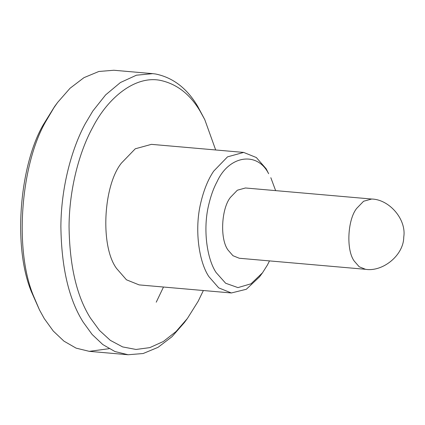 <?xml version="1.0" encoding="UTF-8"?>
<svg xmlns="http://www.w3.org/2000/svg" width="425" height="425" viewBox="0 0 425 425"><rect width="100%" height="100%" fill="white"/><g stroke="black" fill="none" stroke-linecap="round" stroke-linejoin="round"><path stroke-width="0.64" d="M215.677 149.972L204.776 119.632L200.196 111.323C190.033 94.095 176.603 83.746 159.901 80.277C135.028 75.639 108.147 97.484 92.884 127.043L92.406 127.941C79.353 151.884 69.27 188.939 69.052 226.376C69.567 265.641 76.665 296.156 90.344 317.927L99.45 330.395L110.309 340.345L122.65 346.922L136.027 349.462L149.823 347.623L163.375 341.477L176.056 331.516L187.372 318.506L184.349 322.602L171.955 336.733L158.02 347.347L143.156 353.52L128.116 354.748L114.936 351.533L102.808 344.558L92.119 334.448L83.103 321.991C68.823 299.274 61.418 267.431 60.881 226.461C61.11 187.398 71.634 148.734 85.25 123.744L92.793 111.068L105.639 94.887L120.424 82.524L136.43 75.204L152.713 73.652L113.873 70.252L98.839 71.48L83.969 77.653L70.04 88.267L57.646 102.398L53.954 107.668L45.911 121.29C21.547 162.775 13.632 247.467 33.293 295.407L39.488 309.926L44.264 318.591L53.279 331.048L63.968 341.158L76.096 348.133L89.277 351.348L109.076 348.691M39.482 309.921L31.285 291.454C12.442 245.517 20.028 164.353 43.377 124.594L54.618 106.494L57.646 102.398M156.241 302.191L163.492 287.029M187.372 318.506L198.14 301.309L203.373 290.519M152.713 73.652L155.683 74.014C173.113 77.632 187.127 88.432 197.731 106.409L204.776 119.632M262.507 272.808L259.478 276.898L246.319 289.271L231.365 292.968L218.71 287.874L208.856 276.59C198.98 261.922 194.268 229.707 200.701 203.113C203.777 190.007 208.112 179.345 213.701 171.132L227.518 156.857L243.663 152.421L256.317 157.521L266.172 168.799L268.637 173.719C257.306 150.997 228.953 155.369 217.085 181.666C213.573 188.142 210.758 195.978 208.627 205.174C202.725 229.548 207.044 259.08 216.102 272.526L225.648 283.247L237.947 287.608L251.026 283.794L262.507 272.808L267.426 265.009L269.487 260.902M275.634 190.628L270.826 177.692M245.443 187.983L237.373 190.203L230.462 197.338C221.393 208.473 219.72 239.004 228.039 250.07L232.969 255.712L239.296 258.257L365.521 269.307L359.194 266.757L354.269 261.115C345.945 250.054 347.623 219.518 356.692 208.383L363.598 201.248L371.673 199.033L245.443 187.983M243.663 152.421L151.422 144.351L135.272 148.787L121.46 163.057C103.317 185.321 99.965 246.394 116.615 268.52L126.464 279.804L139.124 284.899L231.365 292.968M89.277 351.348L128.116 354.748M371.673 199.033C389.364 199.389 406.635 219.454 403.75 237.07C403.707 255.329 382.67 272.133 365.521 269.307"/></g></svg>
